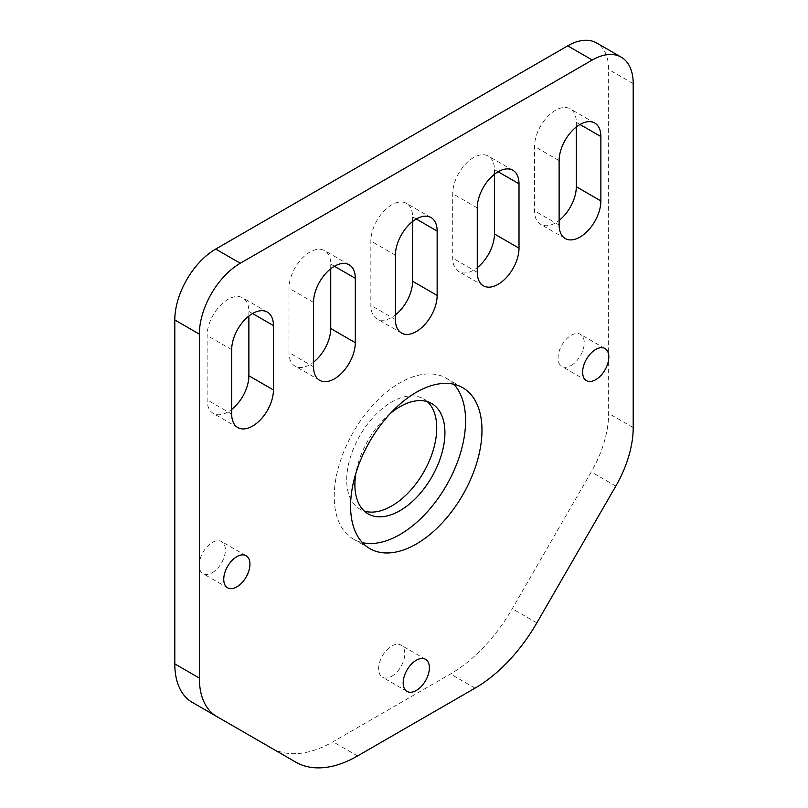 <?xml version="1.0" encoding="UTF-8"?>
<svg xmlns="http://www.w3.org/2000/svg" width="808" height="808" viewBox="0 0 808 808"><rect width="100%" height="100%" fill="white"/><g stroke="black" fill="none" stroke-linecap="round" stroke-linejoin="round"><path stroke-width="0.61" stroke-dasharray="4.04 3.03" d="M453.813 384.244A92.9 53.641 120 0 0 446.359 378.265A92.9 53.641 120 0 0 399.909 382.861A92.9 53.641 120 0 0 339.219 464.731A92.9 53.641 120 0 0 353.46 539.168A92.9 53.641 120 0 0 362.368 542.643M576.316 126.987L576.316 122.362A29.522 17.039 120 0 0 570.195 108.848A29.522 17.039 120 0 0 547.45 116.756A29.522 17.039 120 0 0 534.563 146.46L534.563 210.838A29.522 17.039 120 0 0 540.673 224.351A29.522 17.039 120 0 0 555.439 222.887A29.522 17.039 120 0 0 559.126 220.382M494.456 174.255L494.456 169.619A29.522 17.039 120 0 0 488.335 156.106A29.522 17.039 120 0 0 465.59 164.014A29.522 17.039 120 0 0 452.702 193.728L452.702 258.095A29.522 17.039 120 0 0 458.823 271.609A29.522 17.039 120 0 0 473.579 270.145A29.522 17.039 120 0 0 477.265 267.64M412.595 221.513L412.595 216.877A29.522 17.039 120 0 0 406.485 203.363A29.522 17.039 120 0 0 383.729 211.272A29.522 17.039 120 0 0 370.852 240.986L370.852 305.353A29.522 17.039 120 0 0 376.962 318.867A29.522 17.039 120 0 0 391.718 317.403A29.522 17.039 120 0 0 395.405 314.898M330.735 268.771L330.735 264.145A29.522 17.039 120 0 0 324.624 250.632A29.522 17.039 120 0 0 301.879 258.54A29.522 17.039 120 0 0 288.991 288.244L288.991 352.611A29.522 17.039 120 0 0 295.102 366.125A29.522 17.039 120 0 0 309.868 364.671A29.522 17.039 120 0 0 313.544 362.166M248.874 316.029L248.874 311.403A29.522 17.039 120 0 0 242.764 297.889A29.522 17.039 120 0 0 220.018 305.798A29.522 17.039 120 0 0 207.131 335.502L207.131 399.879A29.522 17.039 120 0 0 213.241 413.393A29.522 17.039 120 0 0 228.007 411.929A29.522 17.039 120 0 0 231.684 409.424M391.718 676.306A18.523 10.696 120 0 0 403.818 659.985A18.523 10.696 120 0 0 400.98 645.148A18.523 10.696 120 0 0 391.718 646.057A18.523 10.696 120 0 0 379.619 662.388A18.523 10.696 120 0 0 382.457 677.225A18.523 10.696 120 0 0 391.718 676.306M571.155 365.519A18.523 10.696 120 0 0 583.255 349.197A18.523 10.696 120 0 0 580.417 334.35A18.523 10.696 120 0 0 571.155 335.269A18.523 10.696 120 0 0 559.055 351.591A18.523 10.696 120 0 0 561.893 366.438A18.523 10.696 120 0 0 571.155 365.519M212.282 572.71A18.523 10.696 120 0 0 224.382 556.389A18.523 10.696 120 0 0 221.543 541.542A18.523 10.696 120 0 0 212.282 542.461A18.523 10.696 120 0 0 200.182 558.783A18.523 10.696 120 0 0 203.02 573.63A18.523 10.696 120 0 0 212.282 572.71M427.381 401.667A63.67 36.764 120 0 0 423.554 398.849A63.67 36.764 120 0 0 391.718 402A63.67 36.764 120 0 0 350.127 458.106A63.67 36.764 120 0 0 359.883 509.131A63.67 36.764 120 0 0 364.246 511.04M390.395 413.393A63.67 36.764 120 0 0 355.904 473.145M271.306 747.996A123.634 71.387 120 0 0 332.977 741.795L450.46 673.963A123.634 71.387 120 0 0 512.282 608.707L591.264 471.902A83.931 48.46 120 0 0 608.646 413.413L608.646 69.478A57.883 33.421 120 0 0 596.658 42.975M192.183 702.314L271.165 747.915M559.126 225.008L534.563 210.838M477.265 272.276L452.702 258.095M395.405 319.534L370.852 305.353M313.544 366.792L288.991 352.611M231.684 414.049L207.131 399.879M633.199 83.658L608.646 69.478M357.54 755.965L332.977 741.795M475.023 688.143L450.46 673.963M536.835 622.877L512.282 608.707M615.817 486.083L591.264 471.902M633.199 427.594L608.646 413.413M231.684 349.682L207.131 335.502M252.561 313.524L248.874 311.403M313.544 302.424L288.991 288.244M334.421 266.266L330.735 264.145M395.405 255.166L370.852 240.986M416.282 219.008L412.595 216.877M477.265 207.898L452.702 193.728M498.132 171.751L494.456 169.619M559.126 160.641L534.563 146.46M579.992 124.483L576.316 122.362M446.359 378.265L462.731 387.709M565.236 238.522L540.673 224.351M483.376 285.79L458.823 271.609M401.515 333.048L376.962 318.867M319.665 380.305L295.102 366.125M237.804 427.563L213.241 413.393M425.543 659.318L400.98 645.148M604.98 348.531L580.417 334.35M246.107 555.722L221.543 541.542M431.745 403.576L423.554 398.849M368.074 513.858L359.883 509.131M227.583 587.8L203.02 573.63M586.457 380.608L561.893 366.438M407.02 691.406L382.457 677.225M267.327 312.07L242.764 297.889M349.177 264.802L324.624 250.632M431.038 217.544L406.485 203.363M512.898 170.286L488.335 156.106M594.759 123.028L570.195 108.848M353.46 539.168L369.832 548.622"/><path stroke-width="1.21" d="M416.282 544.026A92.9 53.641 120 0 0 476.973 462.156A92.9 53.641 120 0 0 462.731 387.709A92.9 53.641 120 0 0 416.282 392.314A92.9 53.641 120 0 0 355.591 474.175A92.9 53.641 120 0 0 369.832 548.622A92.9 53.641 120 0 0 416.282 544.026M362.368 542.643A92.9 53.641 120 0 0 399.909 534.573A92.9 53.641 120 0 0 458.136 460.207A92.9 53.641 120 0 0 453.813 384.244M559.126 225.008A29.522 17.039 120 0 0 565.236 238.522A29.522 17.039 120 0 0 579.992 237.067A29.522 17.039 120 0 0 600.869 200.909L600.869 136.542A29.522 17.039 120 0 0 594.759 123.028A29.522 17.039 120 0 0 572.003 130.936A29.522 17.039 120 0 0 559.126 160.641L559.126 225.008M477.265 272.276A29.522 17.039 120 0 0 483.376 285.79A29.522 17.039 120 0 0 498.132 284.325A29.522 17.039 120 0 0 519.009 248.167L519.009 183.8A29.522 17.039 120 0 0 512.898 170.286A29.522 17.039 120 0 0 490.153 178.194A29.522 17.039 120 0 0 477.265 207.898L477.265 272.276M395.405 319.534A29.522 17.039 120 0 0 401.515 333.048A29.522 17.039 120 0 0 416.282 331.583A29.522 17.039 120 0 0 437.148 295.425L437.148 231.058A29.522 17.039 120 0 0 431.038 217.544A29.522 17.039 120 0 0 408.293 225.452A29.522 17.039 120 0 0 395.405 255.166L395.405 319.534M313.544 366.792A29.522 17.039 120 0 0 319.665 380.305A29.522 17.039 120 0 0 334.421 378.841A29.522 17.039 120 0 0 355.298 342.693L355.298 278.316A29.522 17.039 120 0 0 349.177 264.802A29.522 17.039 120 0 0 326.432 272.71A29.522 17.039 120 0 0 313.544 302.424L313.544 366.792M231.684 414.049A29.522 17.039 120 0 0 237.804 427.563A29.522 17.039 120 0 0 252.561 426.109A29.522 17.039 120 0 0 273.437 389.951L273.437 325.584A29.522 17.039 120 0 0 267.327 312.07A29.522 17.039 120 0 0 244.572 319.978A29.522 17.039 120 0 0 231.684 349.682L231.684 414.049M416.282 690.486A18.523 10.696 120 0 0 428.381 674.165A18.523 10.696 120 0 0 425.543 659.318A18.523 10.696 120 0 0 416.282 660.237A18.523 10.696 120 0 0 404.182 676.559A18.523 10.696 120 0 0 407.02 691.406A18.523 10.696 120 0 0 416.282 690.486M595.718 379.699A18.523 10.696 120 0 0 607.818 363.378A18.523 10.696 120 0 0 604.98 348.531A18.523 10.696 120 0 0 595.718 349.45A18.523 10.696 120 0 0 583.618 365.772A18.523 10.696 120 0 0 586.457 380.608A18.523 10.696 120 0 0 595.718 379.699M236.845 586.891A18.523 10.696 120 0 0 248.945 570.569A18.523 10.696 120 0 0 246.107 555.722A18.523 10.696 120 0 0 236.845 556.641A18.523 10.696 120 0 0 224.745 572.963A18.523 10.696 120 0 0 227.583 587.8A18.523 10.696 120 0 0 236.845 586.891M364.246 511.04A63.67 36.764 120 0 0 391.718 505.98A63.67 36.764 120 0 0 432.118 453.611A63.67 36.764 120 0 0 427.381 401.667M355.904 473.145A63.67 36.764 120 0 0 368.074 513.858A63.67 36.764 120 0 0 399.909 510.707A63.67 36.764 120 0 0 441.501 454.591A63.67 36.764 120 0 0 431.745 403.576A63.67 36.764 120 0 0 399.909 406.727A63.67 36.764 120 0 0 390.395 413.393M633.199 83.658A57.883 33.421 120 0 0 621.211 57.156A57.883 33.421 120 0 0 592.274 60.024L240.279 263.246A57.883 33.421 120 0 0 199.354 334.138L199.354 678.074A83.931 48.46 120 0 0 216.736 716.494L295.718 762.096A123.634 71.387 120 0 0 357.54 755.965L475.023 688.143A123.634 71.387 120 0 0 536.835 622.877L615.817 486.083A83.931 48.46 120 0 0 633.199 427.594L633.199 83.658M477.265 267.64A29.522 17.039 120 0 0 494.456 233.987L494.456 174.255M313.544 362.166A29.522 17.039 120 0 0 330.735 328.513L330.735 268.771M621.211 57.156L596.658 42.975A57.883 33.421 120 0 0 567.721 45.844L215.726 249.066A57.883 33.421 120 0 0 174.801 319.958L174.801 663.893A83.931 48.46 120 0 0 192.183 702.314L216.736 716.494M295.718 762.096L271.165 747.915A123.634 71.387 120 0 0 271.306 747.996M231.684 409.424A29.522 17.039 120 0 0 248.874 375.771L248.874 316.029M395.405 314.898A29.522 17.039 120 0 0 412.595 281.255L412.595 221.513M559.126 220.382A29.522 17.039 120 0 0 576.316 186.729L576.316 126.987M592.274 60.024L567.721 45.844M240.279 263.246L215.726 249.066M199.354 334.138L174.801 319.958M199.354 678.074L174.801 663.893M273.437 325.584L252.561 313.524M273.437 389.951L248.874 375.771M355.298 278.316L334.421 266.266M355.298 342.693L330.735 328.513M437.148 231.058L416.282 219.008M437.148 295.425L412.595 281.255M519.009 183.8L498.132 171.751M519.009 248.167L494.456 233.987M600.869 136.542L579.992 124.483M600.869 200.909L576.316 186.729"/></g></svg>
